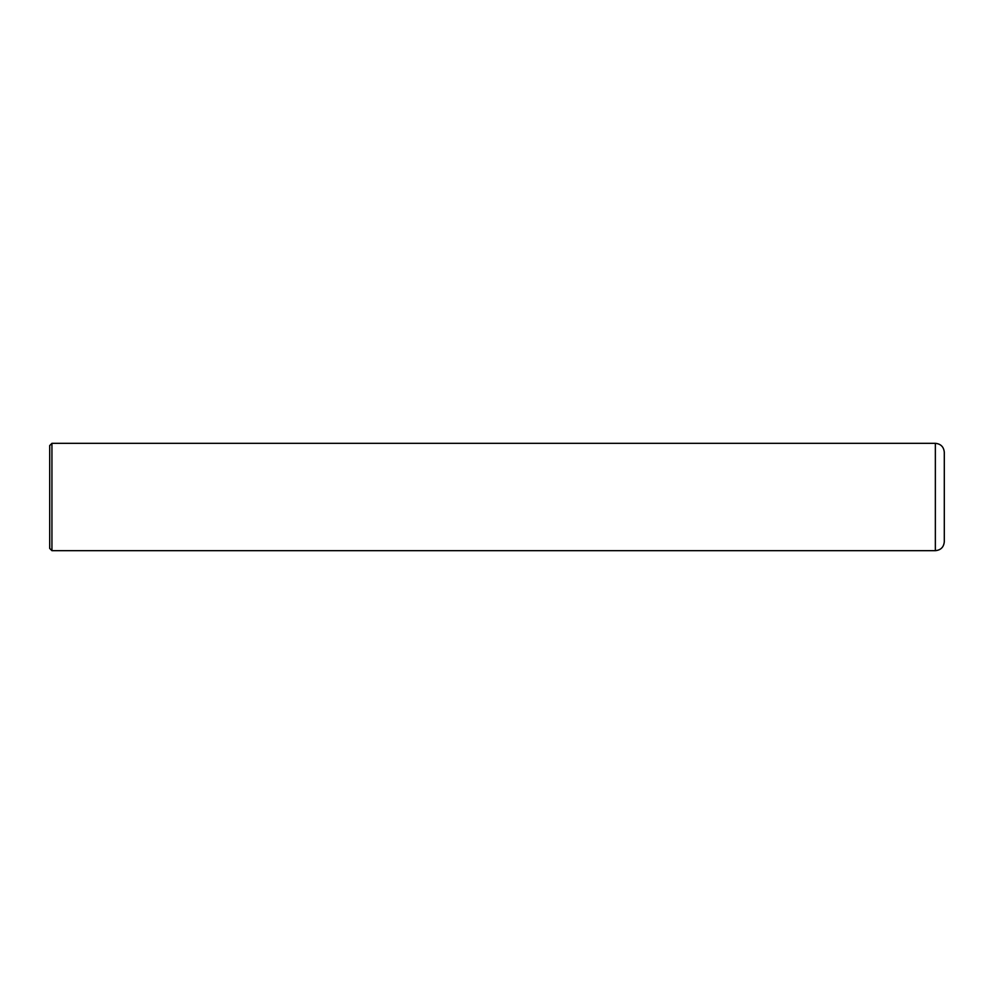 <?xml version="1.0" encoding="UTF-8"?>
<svg xmlns="http://www.w3.org/2000/svg" width="994" height="994" viewBox="0 0 994 994"><rect width="100%" height="100%" fill="white"/><g stroke="black" fill="none" stroke-linecap="round" stroke-linejoin="round"><path stroke-width="1.49" d="M935.354 550.676L935.354 443.324C940.784 443.858 943.766 446.84 944.3 452.27L944.3 541.73C943.766 547.16 940.784 550.142 935.354 550.676L51.936 550.676L49.7 548.439L49.7 445.56L51.936 443.324L51.936 550.676M935.354 443.324L51.936 443.324"/></g></svg>
